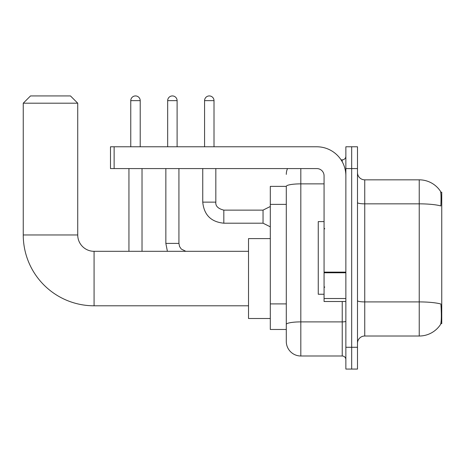 <?xml version="1.0" encoding="UTF-8"?>
<svg xmlns="http://www.w3.org/2000/svg" width="465" height="465" viewBox="0 0 465 465"><rect width="100%" height="100%" fill="white"/><g stroke="black" fill="none" stroke-linecap="round" stroke-linejoin="round"><path stroke-width="0.7" d="M440.808 323.669L441.75 323.669L441.75 192.185L440.721 192.185M286.295 186.372L270.31 186.372L270.31 329.482L286.295 329.482L286.295 341.467L286.295 186.372A14.531 2.523 180 0 1 300.82 183.867L324.07 183.867M364.746 336.015L419.232 336.015A25.424 25.424 0 0 0 440.489 324.541L440.489 324.541C441.361 322.495 441.558 316.636 441.087 306.958L440.901 304.017A25.424 4.418 180 0 0 419.232 301.913L419.232 179.833A25.424 25.424 0 0 1 440.343 191.092L440.343 191.092A25.424 25.424 0 0 0 419.232 179.833L364.746 179.833A7.266 7.266 0 0 1 357.486 172.567A7.266 7.266 0 0 0 364.746 179.833L364.746 336.015A7.266 7.266 0 0 0 357.486 343.28M351.674 347.279L351.674 369.071L357.486 369.071L357.486 347.279L351.674 347.279L351.674 369.071L345.861 369.071L345.861 347.279L351.674 347.279L351.674 168.574L351.674 347.279M345.861 347.279L345.861 146.783L351.674 146.783L351.674 168.574L351.674 146.783L357.486 146.783L357.486 347.279M357.486 202.583A7.266 1.261 0 0 0 364.746 203.844L419.232 203.844A25.424 4.418 180 0 1 440.849 205.937C441.192 197.567 441.053 192.661 440.431 191.225A25.424 25.424 0 0 0 419.232 179.833A25.424 25.424 0 0 1 440.431 191.225M300.82 168.574L300.82 355.992L342.228 355.992L342.228 301.512M341.072 159.855L342.228 159.855A3.633 3.633 0 0 0 345.861 156.223M286.295 333.475L286.295 326.936M345.861 359.625A3.633 3.633 0 0 0 342.228 355.992M286.295 174.387A14.531 14.531 0 0 1 287.504 168.574M300.82 355.992A14.531 14.531 0 0 1 286.295 341.467M324.07 221.602L318.258 221.602L318.258 294.246L324.07 294.246M248.519 305.796L94.075 305.796A70.825 70.825 0 0 1 23.25 234.97L23.25 103.195L30.516 95.93L70.471 95.93L77.731 103.195L23.25 103.195M94.075 305.796L94.075 251.315A16.345 16.345 0 0 1 77.731 234.97L77.731 103.195M270.31 238.603L248.519 238.603L248.519 318.508L270.31 318.508M130.764 146.783L130.764 100.649A4.72 4.72 0 0 1 135.484 95.93A4.72 4.72 0 0 1 140.209 100.649L140.209 146.783M142.023 251.315L142.023 168.574M128.945 251.315L128.945 168.574M167.667 146.783L167.667 100.649A4.72 4.72 0 0 1 172.387 95.93A4.72 4.72 0 0 1 177.107 100.649L177.107 146.783M165.848 168.574L165.848 243.398L178.926 243.398L178.926 168.574M345.861 301.512L324.07 301.512L324.07 272.135L345.861 272.135M345.861 175.84A29.057 29.057 0 0 0 316.805 146.783L114.128 146.783L114.128 168.574L316.805 168.574A7.266 7.266 0 0 1 324.07 175.84L324.07 272.135M114.128 168.574L110.496 168.574L110.496 146.783L114.128 146.783M204.571 146.783L204.571 100.649A4.72 4.72 0 0 1 209.291 95.93A4.72 4.72 0 0 1 214.01 100.649L214.01 146.783M270.31 226.833L263.045 223.2L263.045 210.128L270.31 206.495M202.752 168.574L202.752 202.136L215.83 202.136L215.83 168.574M286.295 204.379L270.31 204.379M286.295 303.901L270.31 303.901M419.232 336.015L419.232 301.913L364.746 301.913A7.266 1.261 0 0 1 357.486 300.652M357.486 168.574L345.861 168.574M345.861 321.263A3.633 0.634 0 0 1 342.228 321.89L300.82 321.89A14.531 2.523 180 0 0 286.295 324.413M342.228 161.768L342.228 159.855M23.25 234.97L77.731 234.97M130.764 100.649L140.209 100.649M167.667 100.649L177.107 100.649M345.861 272.769L324.07 272.769M324.07 298.513L345.861 298.513M263.045 223.2L223.822 223.2C211.04 221.939 204.013 214.917 202.752 202.136C204.013 214.917 211.04 221.939 223.822 223.2C211.04 221.939 204.013 214.917 202.752 202.136C204.013 214.917 211.04 221.939 223.822 223.2C211.04 221.939 204.013 214.917 202.752 202.136C204.013 214.917 211.04 221.939 223.822 223.2C211.04 221.939 204.013 214.917 202.752 202.136C204.013 214.917 211.04 221.939 223.822 223.2C211.04 221.939 204.013 214.917 202.752 202.136C204.013 214.917 211.04 221.939 223.822 223.2C211.04 221.939 204.013 214.917 202.752 202.136C204.013 214.917 211.04 221.939 223.822 223.2C211.04 221.939 204.013 214.917 202.752 202.136C204.013 214.917 211.04 221.939 223.822 223.2C211.04 221.939 204.013 214.917 202.752 202.136C204.013 214.917 211.04 221.939 223.822 223.2L223.822 210.139M204.571 100.649L214.01 100.649M324.791 228.867L324.07 228.141M324.791 286.981L324.07 287.707M248.519 251.315L94.075 251.315M165.848 243.398L167.394 251.315M178.926 243.398L179.56 246.514L181.269 249.048L185.843 251.315M215.83 202.136C215.388 206.012 218.05 208.675 223.822 210.128C218.05 208.675 215.388 206.012 215.83 202.136C215.388 206.012 218.05 208.675 223.822 210.128C218.05 208.675 215.388 206.012 215.83 202.136C215.388 206.012 218.05 208.675 223.822 210.128C218.05 208.675 215.388 206.012 215.83 202.136C215.388 206.012 218.05 208.675 223.822 210.128C218.05 208.675 215.388 206.012 215.83 202.136C215.388 206.012 218.05 208.675 223.822 210.128C218.05 208.675 215.388 206.012 215.83 202.136C215.388 206.012 218.05 208.675 223.822 210.128C218.05 208.675 215.388 206.012 215.83 202.136C215.388 206.012 218.05 208.675 223.822 210.128C218.05 208.675 215.388 206.012 215.83 202.136C215.388 206.012 218.05 208.675 223.822 210.128C218.05 208.675 215.388 206.012 215.83 202.136C215.388 206.012 218.05 208.675 223.822 210.128L263.045 210.128M202.752 202.136C204.013 214.917 211.04 221.939 223.822 223.2"/></g></svg>

